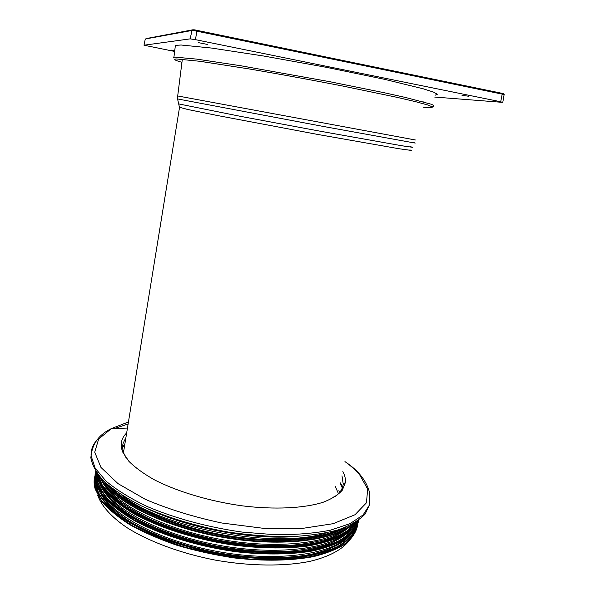 <?xml version="1.0" encoding="UTF-8"?>
<svg xmlns="http://www.w3.org/2000/svg" width="595" height="595" viewBox="0 0 595 595"><rect width="100%" height="100%" fill="white"/><g stroke="black" fill="none" stroke-linecap="round" stroke-linejoin="round"><path stroke-width="0.89" d="M97.788 495.464C101.425 505.824 111.161 516.862 126.742 527.497C148.81 541.502 181.029 553.521 215.732 560.192C250.532 566.306 284.827 566.529 310.293 561.271C328.529 556.861 341.433 550.003 348.402 541.599M147.188 508.584C188.02 528.375 252.168 540.26 297.374 536.422M97.506 439.46C92.946 444.257 90.812 449.716 91.095 455.837L90.819 457.592C92.084 465.141 96.494 473.077 104.051 481.385C113.459 489.759 125.82 497.896 141.119 505.78C165.893 517.181 196.462 526.449 228.569 532.109C249.982 535.18 270.472 536.712 290.04 536.697C308.552 535.79 324.647 533.499 338.332 529.818C350.336 525.459 359.283 520.186 365.189 513.998L369.822 503.98M126.661 432.944C121.09 438.381 119.811 444.815 122.808 452.23L128.862 461.281C135.102 467.521 143.559 473.672 154.239 479.734C177.243 491.604 209.581 501.31 242.187 505.832C274.667 509.833 304.216 508.301 323.249 502.225C331.891 498.841 338.265 494.809 342.37 490.124L345.375 482.538C345.725 478.99 344.892 475.346 342.861 471.597M125.895 437.66L123.135 443.275C122.213 446.726 122.592 450.422 124.266 454.364L126.289 458.143M334.963 496.818C339.961 493.039 342.713 488.807 343.233 484.129L341.984 475.822M174.699 50.954L171.137 50.084L174.744 50.62M461.951 95.26L468.466 96.241L461.951 95.26M207.722 44.499L198.217 42.595L207.722 44.499M175.257 46.484L175.399 45.376L181.133 45.012L211.642 48.069L263.92 56.056L326.759 67.399L384.4 79.291L423.35 88.834L433.547 92.113L437.347 94.255L435.101 95.237M174.64 51.445L143.99 45.213L190.169 38.868L195.495 39.672L500.707 101.76L502.351 102.347L434.655 97.052M95.029 475.732C93.765 479.89 93.817 484.323 95.17 489.023L101.254 500.745C107.985 508.829 117.49 516.817 129.777 524.693C143.544 532.324 159.319 539.204 177.109 545.325C195.703 550.829 214.862 555.046 234.586 557.976C263.964 561.338 291.349 560.788 313.305 556.66C326.834 553.313 337.752 548.925 346.045 543.503C352.723 537.635 356.658 531.231 357.848 524.292M95.029 475.881C93.854 483.408 95.921 491.47 101.224 500.06C108.491 508.799 118.985 517.39 132.7 525.831C148.118 533.968 165.722 541.138 185.521 547.341L216.558 554.637L248.137 558.906C268.821 560.17 287.801 559.761 305.064 557.664C320.846 554.666 333.669 550.382 343.531 544.812C351.504 538.676 356.264 531.878 357.803 524.418M95.17 478.737L96.762 490.072C100.577 498.119 107.435 506.3 117.334 514.615C128.944 522.827 143.083 530.495 159.75 537.597C177.578 544.18 196.558 549.549 216.699 553.707C247.096 558.906 276.772 560.059 301.553 557.203C317.023 554.622 329.853 550.821 340.043 545.801C348.536 540.238 354.077 533.99 356.673 527.066M95.579 481.221L98.324 492.333C102.734 500.15 109.963 508.048 120.012 516.014C131.629 523.868 145.552 531.164 161.773 537.917C179.043 544.172 197.362 549.289 216.721 553.276C245.936 558.296 274.54 559.568 298.764 557.098C313.959 554.815 326.752 551.364 337.142 546.76C345.97 541.621 352.054 535.79 355.394 529.275M98.391 488.778C102.266 498.974 112.172 509.818 127.828 520.275C149.97 534.057 182.107 545.92 216.699 552.606C251.395 558.757 285.645 559.203 311.259 554.272C329.623 550.122 342.757 543.547 350.031 535.418M102.333 494.988C115.147 516.929 161.87 541.242 216.922 551.409C271.96 561.643 324.297 555.693 344.118 539.799M95.631 471.188C94.486 475.844 94.977 480.782 97.104 486.018L104.251 497.39C111.555 505.192 121.454 512.845 133.935 520.35C160.829 535.024 198.752 546.76 237.033 551.855C265.556 555.046 292.145 554.592 313.625 550.777C326.908 547.668 337.737 543.577 346.097 538.497C352.939 532.986 357.171 526.932 358.8 520.357M95.669 471.255C94.865 478.655 97.238 486.561 102.771 494.958C110.216 503.489 120.785 511.879 134.485 520.112L158.634 531.506C176.99 538.371 196.61 543.964 217.502 548.3L248.688 552.577C269.133 553.915 287.935 553.633 305.101 551.729C320.839 548.954 333.713 544.916 343.724 539.613C351.905 533.76 356.941 527.23 358.845 520.03M95.921 472.616L97.29 483.861C100.986 491.857 107.784 500.016 117.684 508.331C129.331 516.557 143.559 524.247 160.367 531.387C178.359 538.006 197.533 543.413 217.882 547.608C248.591 552.859 278.542 554.042 303.472 551.193C319.009 548.612 331.839 544.812 341.969 539.791C350.366 534.221 355.765 527.973 358.168 521.041M96.323 475.286C97.074 482.5 100.652 490.072 107.07 497.985C115.147 505.973 125.917 513.738 139.379 521.294C161.26 532.257 188.63 541.316 217.904 547.11C247.312 552.16 276.087 553.476 300.393 551.052C315.64 548.798 328.44 545.392 338.808 540.818C347.584 535.708 353.594 529.914 356.836 523.444M99.819 484.152C104.162 494.289 114.195 504.515 129.933 514.846C152.075 528.241 183.796 539.762 217.859 546.344C243.92 550.806 268.286 552.383 290.948 551.059C305.101 549.668 317.507 547.311 328.18 543.986C337.685 540.186 345.078 535.716 350.351 530.584M104.363 490.689C118.286 511.983 164.361 535.202 218.09 545.132C271.796 555.12 323.137 549.944 343.769 535.061M95.847 471.523L98.153 480.834L105.144 491.619C112.135 499.012 121.514 506.278 133.273 513.44C158.582 527.46 194.178 539.018 230.942 544.737C258.922 548.449 284.15 548.947 306.626 546.225C320.408 543.897 332.025 540.58 341.485 536.288C349.577 531.543 355.252 526.203 358.525 520.268M96.055 471.85L99.417 482.701C104.185 490.317 111.704 497.993 121.96 505.735C133.734 513.366 147.731 520.469 163.945 527.044C181.17 533.15 199.407 538.17 218.648 542.127C238.022 545.332 256.847 547.169 275.113 547.645C292.614 547.318 308.225 545.704 321.947 542.804C334.301 539.249 344.066 534.771 351.251 529.379L358.272 520.447M96.851 473.018L100.838 483.698C105.917 491.15 113.615 498.632 123.909 506.159C135.638 513.552 149.464 520.424 165.38 526.783C182.234 532.681 200.032 537.553 218.782 541.39C237.658 544.529 256.021 546.359 273.871 546.894C291.007 546.664 306.373 545.191 319.976 542.491C332.285 539.167 342.147 534.935 349.562 529.795L357.112 521.257M97.595 474.059L102.02 484.59C107.316 491.916 115.118 499.257 125.433 506.605C147.984 521.123 182.003 533.849 218.856 540.981C255.82 547.526 292.138 547.839 318.392 542.372C330.656 539.204 340.571 535.15 348.142 530.205L356.041 521.956M100.272 477.919C103.233 484.575 108.461 491.381 115.943 498.342C124.705 505.281 135.489 511.953 148.296 518.357C169.173 527.78 192.728 535.106 218.975 540.342C245.356 544.856 269.974 546.463 292.837 545.146C307.087 543.756 319.545 541.39 330.218 538.051C339.7 534.236 347.011 529.758 352.166 524.604M104.765 484.538C118.45 505.743 164.912 529.096 219.198 539.13C273.477 549.215 325.22 544.068 345.598 529.171M98.889 475.107C108.007 497.762 157.214 524.894 217.777 536.415C278.319 548.032 335.32 541.123 353.341 523.563M100.54 477.681C112.373 499.897 161.357 525.43 219.741 536.207C278.11 547.073 332.992 540.788 352.002 524.292M104.311 481.63C119.454 502.582 166.035 525.281 219.919 535.24C273.797 545.251 325.42 540.758 347.063 526.627M106.855 484.003C123.537 504.151 168.623 525.326 219.994 534.831C271.365 544.365 321.04 540.758 343.843 527.921M111.83 488.145C130.513 506.858 172.855 525.608 220.083 534.362C267.311 543.116 313.565 540.781 337.707 530.011M121.715 495.092C162.777 528.598 275.649 549.512 325.993 532.949M128.111 424.012L114.597 428.46M91.095 455.837L95.096 468.027L105.888 480.998C116.427 489.849 130.201 498.357 147.21 506.524C174.67 518.238 208.049 527.282 242.061 532.071L274.942 534.712C295.804 534.838 314.279 533.343 330.359 530.212L349.964 523.674L363.099 514.965L369.621 504.701L369.785 493.493C366.951 481.303 358.673 470.667 344.951 461.594C350.872 465.878 355.765 470.258 359.625 474.751L367.665 489.075L366.461 502.782L355.014 514.735L333.155 523.682L301.873 528.486L263.563 528.338L221.846 523.012C193.687 516.988 168.184 509.097 145.329 499.331L117.996 483.616L100.964 467.425L94.724 452.2L98.666 439.006L111.436 428.564C99.194 434.424 92.418 443.52 91.095 455.837M128.438 421.996L111.436 428.564L127.456 428.065M124.838 444.175L122.674 446.183M342.623 486.948L340.504 482.917M124.675 445.172L122.644 447.128M342.311 487.84L340.31 483.861M339.477 492.601L338.927 490.496M504.121 94.62C504.463 94.025 503.772 93.594 502.054 93.318L196.804 30.323L196.804 31.171L502.217 94.129L501.987 93.303L193.025 29.765M503.147 93.75L502.046 93.318M193.011 29.765L146.31 38.549M420.546 101.73L423.506 101.931M432.327 106.475C434.848 106.267 434.395 105.494 430.973 104.155L405.849 97.55L384.705 92.835L329.786 81.701L240.469 65.703L196.581 59.098L175.22 57.15L173.911 57.291L173.547 57.923M423.476 107.234C429.56 107.717 432.565 107.606 432.498 106.892L427.522 104.913L415.712 101.708L397.207 97.372L343.627 86.223C311.148 79.879 279.457 74.092 248.554 68.842L200.039 61.315L176.507 58.972C172.929 59.143 174.744 60.259 181.951 62.334M196.804 30.323C194.401 29.691 192.839 29.638 192.111 30.152L196.804 31.171L195.495 39.672M145.292 38.995L191.977 30.471L190.169 38.868M144.012 45.213L145.299 38.958L143.99 45.213M500.707 101.76L502.217 94.129L504.099 94.702L502.805 102.273M409.866 149.858L411.353 150.431L398.829 148.713L317.187 134.351L217.168 115.467L187.708 109.48L179.512 107.279M415.459 139.996L177.697 95.959L182.278 59.716M413.242 142.54C416.017 143.12 416.039 143.187 413.294 142.748L322.312 126.266L177.57 98.941M410.267 146.653L412.818 147.344L402.019 145.79L320.809 131.331L240.373 116.323L178.946 103.961M95.036 475.643C93.757 479.823 93.802 484.285 95.17 489.023M343.233 484.129L345.375 482.538M124.266 454.364L122.808 452.23M338.495 493.709L335.327 486.591M333.631 497.628L333.2 496.877M173.911 57.291L175.399 45.376M177.697 95.959L177.578 98.986L179.504 107.539L123.515 452.356"/></g></svg>
